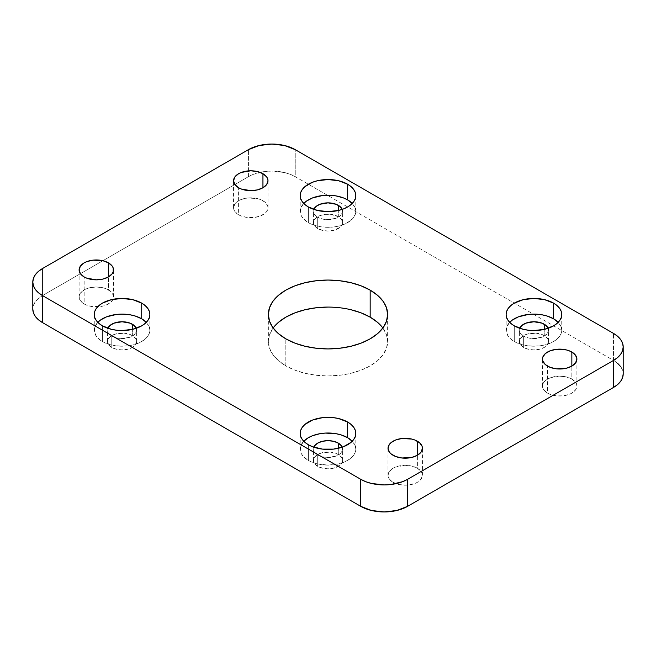 <?xml version="1.0" encoding="UTF-8"?>
<svg xmlns="http://www.w3.org/2000/svg" width="656" height="656" viewBox="0 0 656 656"><rect width="100%" height="100%" fill="white"/><g stroke="black" fill="none" stroke-linecap="round" stroke-linejoin="round"><path stroke-width="0.49" stroke-dasharray="3.28 2.46" d="M149.863 330.165A27.798 16.047 0 0 1 132.701 344.99A27.798 16.047 0 0 1 102.402 341.514L98.949 339.078L96.375 336.307L94.398 331.731L94.792 327.032L97.801 322.326A27.798 16.047 0 0 0 94.259 330.165A27.798 16.047 0 0 0 102.402 341.514L102.402 325.835L102.402 341.514L104.427 342.571L113.988 345.523L122.057 346.212L130.134 345.523L139.695 342.571L145.173 339.078L147.748 336.307L149.33 333.289L149.863 330.165L149.33 327.032L146.321 322.326A27.798 16.047 0 0 1 149.863 330.165L149.863 314.486M355.798 449.057A27.798 16.047 0 0 1 338.635 463.89A27.798 16.047 0 0 1 308.345 460.405L303.482 456.625L301.399 453.722L300.333 450.631L300.735 445.932L303.736 441.226A27.798 16.047 0 0 0 300.202 449.057A27.798 16.047 0 0 0 308.345 460.405L308.345 444.735L308.345 460.405L310.362 461.463L317.365 463.89L328 465.112L338.635 463.89L345.638 461.463L351.116 457.978L353.682 455.198L355.265 452.189L355.798 449.057L355.265 445.932L352.264 441.226A27.798 16.047 0 0 1 355.798 449.057L355.798 433.386M355.798 211.265A27.798 16.047 0 0 1 338.635 226.09A27.798 16.047 0 0 1 308.345 222.614L303.482 218.833L301.399 215.922L300.333 212.839L300.735 208.132L303.736 203.426A27.798 16.047 0 0 0 300.202 211.265A27.798 16.047 0 0 0 308.345 222.614L308.345 206.943L308.345 222.614L310.362 223.671L319.931 226.623L328 227.312L336.069 226.623L345.638 223.671L352.518 218.833L355.265 214.397L355.798 211.265L355.265 208.132L352.264 203.426A27.798 16.047 0 0 1 355.798 211.265L355.798 195.595M561.741 330.165A27.798 16.047 0 0 1 544.578 344.99A27.798 16.047 0 0 1 514.279 341.514L510.827 339.078L508.252 336.307L506.276 331.731L506.67 327.032L509.679 322.326A27.798 16.047 0 0 0 506.137 330.165A27.798 16.047 0 0 0 514.279 341.514L514.279 325.835L514.279 341.514L516.305 342.571L525.866 345.523L533.943 346.212L542.012 345.523L551.573 342.571L557.051 339.078L559.625 336.307L561.208 333.289L561.741 330.165L561.208 327.032L558.199 322.326A27.798 16.047 0 0 1 561.741 330.165L561.741 314.486M417.396 468.245A17.212 9.938 0 0 0 398.643 466.088A17.212 9.938 0 0 0 388.016 475.272A17.212 9.938 0 0 0 393.059 482.299L393.059 455.272L393.059 482.299L398.643 484.448L405.228 485.21L414.789 483.529L417.396 482.299L421.127 479.077L422.439 475.272L422.103 473.337L421.127 471.467L417.396 468.245L411.812 466.088L405.228 465.334L395.666 467.006L393.059 468.245L389.328 471.467L388.016 475.272L389.328 479.077L393.059 482.299A17.212 9.938 0 0 0 411.812 484.448A17.212 9.938 0 0 0 422.439 475.272A17.212 9.938 0 0 0 417.396 468.245L417.396 455.272L417.396 468.245M108.486 289.903A17.212 9.938 0 0 0 89.733 287.746A17.212 9.938 0 0 0 79.105 296.922A17.212 9.938 0 0 0 84.148 303.949L84.148 276.93L84.148 303.949L86.756 305.188L92.963 306.672L102.902 306.106L105.878 305.188L110.626 302.449L113.201 298.865L113.201 294.987L110.626 291.403L105.878 288.665L102.902 287.746L96.317 286.992L89.733 287.746L86.756 288.665L82.008 291.403L79.442 294.987L79.105 296.922L80.417 300.727L84.148 303.949A17.212 9.938 0 0 0 97.629 306.836A17.212 9.938 0 0 0 113.029 299.308A17.212 9.938 0 0 0 113.529 296.922A17.212 9.938 0 0 0 108.486 289.903L108.486 276.93L108.486 289.903M571.852 379.07A17.212 9.938 0 0 0 553.098 376.921A17.212 9.938 0 0 0 542.471 386.097A17.212 9.938 0 0 0 547.514 393.124L547.514 366.097L547.514 393.124L550.122 394.363L556.321 395.847L563.037 395.847L569.244 394.363L571.852 393.124L575.583 389.902L576.895 386.097L576.558 384.162L575.583 382.292L571.852 379.07L566.267 376.921L559.683 376.159L550.122 377.84L545.374 380.578L542.799 384.162L542.799 388.04L543.783 389.902L547.514 393.124A17.212 9.938 0 0 0 566.267 395.281A17.212 9.938 0 0 0 576.895 386.097A17.212 9.938 0 0 0 571.852 379.07L571.852 366.097L571.852 379.07M262.941 200.728A17.212 9.938 0 0 0 244.188 198.571A17.212 9.938 0 0 0 233.561 207.755A17.212 9.938 0 0 0 238.604 214.774L238.604 187.755L238.604 214.774L241.211 216.013L247.419 217.497L254.126 217.497L260.334 216.013L265.081 213.274L266.672 211.552L267.984 207.755L267.648 205.812L265.081 202.228L260.334 199.49L257.357 198.571L247.419 198.005L241.211 199.49L236.463 202.228L234.873 203.95L233.561 207.755L234.873 211.552L238.604 214.774A17.212 9.938 0 0 0 257.357 216.931A17.212 9.938 0 0 0 267.984 207.755A17.212 9.938 0 0 0 262.941 200.728L262.941 187.755L262.941 200.728M273.142 328A59.639 34.432 0 0 0 268.361 341.514A59.639 34.432 0 0 0 285.827 365.859L285.827 338.832L285.827 365.859L294.864 370.14L305.179 373.321L316.364 375.281L328 375.945L339.636 375.281L350.821 373.321L361.136 370.14L370.173 365.859L377.585 360.644L383.096 354.691L386.491 348.229L387.639 341.514L386.491 334.798L383.096 328.336L377.585 322.383M544.234 335.569A14.563 8.405 0 0 0 528.367 333.74A14.563 8.405 0 0 0 519.38 341.514A14.563 8.405 0 0 0 523.644 347.459L523.644 336.11A14.563 8.405 180 0 1 519.38 330.165A14.563 8.405 180 0 1 519.741 328.287L519.659 331.805L520.487 333.379L523.644 336.11L523.644 347.459A14.563 8.405 0 0 0 539.511 349.279A14.563 8.405 0 0 0 548.498 341.514A14.563 8.405 0 0 0 544.234 335.569L544.234 329.394L544.234 335.569L536.78 333.264L528.367 333.74L523.644 335.569L520.487 338.291L519.659 339.874L519.659 343.154L520.487 344.728L523.644 347.459L528.367 349.279L533.943 349.919L539.511 349.279L544.234 347.459L547.391 344.728L548.219 343.154L548.219 339.874L547.391 338.291L544.234 335.569M338.299 216.669A14.563 8.405 0 0 0 322.424 214.848A14.563 8.405 0 0 0 313.437 222.614A14.563 8.405 0 0 0 317.701 228.559L317.701 217.21A14.563 8.405 180 0 1 313.437 211.265A14.563 8.405 180 0 1 313.806 209.387L313.716 212.905L315.889 215.939L317.701 217.21L317.701 228.559A14.563 8.405 0 0 0 333.576 230.379A14.563 8.405 0 0 0 342.563 222.614A14.563 8.405 0 0 0 338.299 216.669L338.299 210.502L338.299 216.669L330.837 214.364L325.163 214.364L319.907 215.619L315.889 217.94L314.544 219.399L313.716 220.974L313.716 224.254L315.889 227.288L322.424 230.379L328 231.019L333.576 230.379L340.111 227.288L342.284 224.254L342.284 220.974L340.111 217.94L338.299 216.669M338.299 454.46A14.563 8.405 0 0 0 322.424 452.64A14.563 8.405 0 0 0 313.437 460.405A14.563 8.405 0 0 0 317.701 466.35L317.701 455.002A14.563 8.405 180 0 1 313.437 449.057A14.563 8.405 180 0 1 313.806 447.187L313.716 450.697L314.544 452.279L317.701 455.002L317.701 466.35A14.563 8.405 0 0 0 333.576 468.179A14.563 8.405 0 0 0 342.563 460.405A14.563 8.405 0 0 0 338.299 454.46L338.299 448.294L338.299 454.46L330.837 452.164L322.424 452.64L317.701 454.46L314.544 457.191L313.716 458.765L313.716 462.045L315.889 465.079L322.424 468.179L328 468.819L333.576 468.179L340.111 465.079L342.284 462.045L342.284 458.765L341.456 457.191L338.299 454.46M132.356 335.569A14.563 8.405 0 0 0 116.489 333.74A14.563 8.405 0 0 0 107.502 341.514A14.563 8.405 0 0 0 111.766 347.459L111.766 336.11A14.563 8.405 180 0 1 107.502 330.165A14.563 8.405 180 0 1 107.863 328.287L107.781 331.805L108.609 333.379L111.766 336.11L111.766 347.459A14.563 8.405 0 0 0 127.633 349.279A14.563 8.405 0 0 0 136.62 341.514A14.563 8.405 0 0 0 132.356 335.569L132.356 329.394L132.356 335.569L124.902 333.264L116.489 333.74L111.766 335.569L108.609 338.291L107.781 339.874L107.781 343.154L108.609 344.728L111.766 347.459L116.489 349.279L122.057 349.919L127.633 349.279L132.356 347.459L135.513 344.728L136.341 343.154L136.341 339.874L135.513 338.291L132.356 335.569M136.259 328.287A14.563 8.405 180 0 1 136.62 330.165A14.563 8.405 180 0 1 127.633 337.93A14.563 8.405 180 0 1 111.766 336.11L116.489 337.93L122.057 338.57L130.15 337.151L132.356 336.11L135.513 333.379L136.62 330.165L136.259 328.287M342.194 447.187A14.563 8.405 180 0 1 342.563 449.057A14.563 8.405 180 0 1 333.576 456.83A14.563 8.405 180 0 1 317.701 455.002L322.424 456.83L328 457.47L336.093 456.051L340.111 453.731L341.456 452.279L342.563 449.057L342.194 447.187M342.194 209.387A14.563 8.405 180 0 1 342.563 211.265A14.563 8.405 180 0 1 333.576 219.03A14.563 8.405 180 0 1 317.701 217.21L322.424 219.03L328 219.67L336.093 218.251L340.111 215.939L341.456 214.479L342.563 211.265L342.194 209.387M548.137 328.287A14.563 8.405 180 0 1 548.498 330.165A14.563 8.405 180 0 1 539.511 337.93A14.563 8.405 180 0 1 523.644 336.11L528.367 337.93L533.943 338.57L542.028 337.151L544.234 336.11L547.391 333.379L548.498 330.165L548.137 328.287M620.683 366.622L622.56 370.214L623.2 373.936A33.095 19.106 0 0 0 613.508 360.423L295.241 176.677A33.095 19.106 0 0 0 260.006 172.339A33.095 19.106 0 0 0 248.435 176.677L42.492 295.577A33.095 19.106 0 0 0 32.8 309.083L33.44 305.36L35.317 301.776L38.376 298.472L42.492 295.577L42.492 268.55L42.492 295.577L248.435 176.677L253.446 174.299L265.377 171.446L271.838 171.077L284.499 172.536L290.223 174.299L295.241 176.677L295.241 149.65L295.241 176.677L613.508 360.423L613.508 333.404L613.508 360.423L617.624 363.326M248.435 176.677L248.435 149.65L248.435 176.677M350.821 309.698L339.636 307.738L328 307.082M278.415 322.383L272.904 328.336L269.509 334.798L268.361 341.514L269.509 348.229L272.904 354.691L278.415 360.644L285.827 365.859A59.639 34.432 0 0 0 350.821 373.321A59.639 34.432 0 0 0 387.639 341.514A59.639 34.432 0 0 0 382.858 328M94.259 330.165L94.259 314.486M300.202 449.057L300.202 433.386M300.202 211.265L300.202 195.595M506.137 330.165L506.137 314.486M388.016 475.272L388.016 448.245M79.105 296.922L79.105 269.903M542.471 386.097L542.471 359.078M233.561 207.755L233.561 180.728M268.361 341.514L268.361 314.486M519.38 341.514L519.38 330.165M313.437 222.614L313.437 211.265M313.437 460.405L313.437 449.057M107.502 341.514L107.502 330.165M136.62 341.514L136.62 330.165M342.563 460.405L342.563 449.057M342.563 222.614L342.563 211.265M548.498 341.514L548.498 330.165M387.639 341.514L387.639 314.486M267.984 207.755L267.984 180.728M576.895 386.097L576.895 359.078M113.529 296.922L113.529 269.903M422.439 475.272L422.439 448.245"/><path stroke-width="0.98" d="M146.575 322.596L141.721 318.816L141.721 303.138A27.798 16.047 180 0 1 149.863 314.486A27.798 16.047 180 0 1 132.701 329.32A27.798 16.047 180 0 1 102.402 325.835L111.422 329.32L116.637 330.23L122.057 330.542L132.701 329.32L141.721 325.835L145.173 323.408L147.748 320.628L149.33 317.619L149.863 314.486L149.33 311.354L147.748 308.345L145.173 305.573L141.721 303.138L132.701 299.661L122.057 298.439L111.422 299.661L102.402 303.138L98.949 305.573L96.375 308.345L94.792 311.354L94.259 314.486L94.792 317.619L96.375 320.628L98.949 323.408L102.402 325.835A27.798 16.047 180 0 1 94.259 314.486A27.798 16.047 180 0 1 111.422 299.661A27.798 16.047 180 0 1 141.721 303.138L141.721 318.816A27.798 16.047 0 0 0 97.801 322.326M352.518 441.496L347.655 437.708L347.655 422.038A27.798 16.047 180 0 1 355.798 433.386A27.798 16.047 180 0 1 338.635 448.212A27.798 16.047 180 0 1 308.345 444.735L312.551 446.736L322.58 449.13L333.42 449.13L343.449 446.736L351.116 442.3L353.682 439.528L355.265 436.519L355.798 433.386L355.265 430.254L353.682 427.245L351.116 424.473L347.655 422.038L338.635 418.561L333.42 417.642L322.58 417.642L312.551 420.045L304.884 424.473L302.318 427.245L300.735 430.254L300.202 433.386L300.735 436.519L302.318 439.528L304.884 442.3L308.345 444.735A27.798 16.047 180 0 1 300.202 433.386A27.798 16.047 180 0 1 317.365 418.561A27.798 16.047 180 0 1 347.655 422.038L347.655 437.708A27.798 16.047 0 0 0 303.736 441.226M352.518 203.696L347.655 199.916L347.655 184.238A27.798 16.047 180 0 1 355.798 195.595A27.798 16.047 180 0 1 338.635 210.42A27.798 16.047 180 0 1 308.345 206.943L317.365 210.42L328 211.642L338.635 210.42L343.449 208.936L347.655 206.943L351.116 204.508L353.682 201.736L355.265 198.719L355.798 195.595L355.265 192.462L353.682 189.445L351.116 186.673L347.655 184.238L338.635 180.761L328 179.539L317.365 180.761L312.551 182.245L304.884 186.673L302.318 189.445L300.735 192.462L300.202 195.595L300.735 198.719L302.318 201.736L304.884 204.508L308.345 206.943A27.798 16.047 180 0 1 300.202 195.595A27.798 16.047 180 0 1 317.365 180.761A27.798 16.047 180 0 1 347.655 184.238L347.655 199.916A27.798 16.047 0 0 0 303.736 203.426M558.453 322.596L553.598 318.816L553.598 303.138A27.798 16.047 180 0 1 561.741 314.486A27.798 16.047 180 0 1 544.578 329.32A27.798 16.047 180 0 1 514.279 325.835L523.299 329.32L528.515 330.23L533.943 330.542L544.578 329.32L553.598 325.835L557.051 323.408L559.625 320.628L561.208 317.619L561.741 314.486L561.208 311.354L559.625 308.345L557.051 305.573L553.598 303.138L544.578 299.661L533.943 298.439L523.299 299.661L514.279 303.138L510.827 305.573L508.252 308.345L506.67 311.354L506.137 314.486L506.67 317.619L508.252 320.628L510.827 323.408L514.279 325.835A27.798 16.047 180 0 1 506.137 314.486A27.798 16.047 180 0 1 523.299 299.661A27.798 16.047 180 0 1 553.598 303.138L553.598 318.816A27.798 16.047 0 0 0 509.679 322.326M417.396 441.226L417.396 455.272L421.127 452.05L422.439 448.245L422.103 446.31L419.537 442.726L414.789 439.987L411.812 439.069L401.874 438.503L395.666 439.987L390.919 442.726L389.328 444.448L388.016 448.245A17.212 9.938 180 0 1 398.643 439.069A17.212 9.938 180 0 1 417.396 441.226A17.212 9.938 180 0 1 422.439 448.245A17.212 9.938 180 0 1 411.812 457.429A17.212 9.938 180 0 1 393.059 455.272A17.212 9.938 180 0 1 388.016 448.245L389.328 452.05L390.919 453.772L395.666 456.51L401.874 457.995L411.812 457.429L417.396 455.272L417.396 441.226M108.486 262.876L108.486 276.93L112.217 273.708L113.201 271.838L113.201 267.96L112.217 266.098L108.486 262.876L102.902 260.719L92.963 260.153L86.756 261.637L84.148 262.876L80.417 266.098L79.105 269.903A17.212 9.938 180 0 1 89.733 260.719A17.212 9.938 180 0 1 108.486 262.876A17.212 9.938 180 0 1 113.529 269.903A17.212 9.938 180 0 1 102.902 279.079A17.212 9.938 180 0 1 84.148 276.93A17.212 9.938 180 0 1 79.105 269.903L80.417 273.708L84.148 276.93L86.756 278.16L96.317 279.841L102.902 279.079L108.486 276.93L108.486 262.876M571.852 352.051L571.852 366.097L575.583 362.875L576.895 359.078L576.558 357.135L573.992 353.551L569.244 350.812L566.267 349.894L556.321 349.328L550.122 350.812L545.374 353.551L542.799 357.135L542.471 359.078A17.212 9.938 180 0 1 553.098 349.894A17.212 9.938 180 0 1 571.852 352.051A17.212 9.938 180 0 1 576.895 359.078A17.212 9.938 180 0 1 566.267 368.254A17.212 9.938 180 0 1 547.514 366.097A17.212 9.938 180 0 1 542.471 359.078L542.799 361.013L545.374 364.597L550.122 367.335L556.321 368.82L566.267 368.254L571.852 366.097L571.852 352.051M262.941 173.701L262.941 187.755L266.672 184.533L267.984 180.728L267.648 178.793L266.672 176.923L262.941 173.701L257.357 171.552L250.772 170.79L241.211 172.471L238.604 173.701L234.873 176.923L233.561 180.728A17.212 9.938 180 0 1 244.188 171.552A17.212 9.938 180 0 1 262.941 173.701A17.212 9.938 180 0 1 267.984 180.728A17.212 9.938 180 0 1 257.357 189.912A17.212 9.938 180 0 1 238.604 187.755A17.212 9.938 180 0 1 233.561 180.728L234.873 184.533L238.604 187.755L241.211 188.994L250.772 190.666L257.357 189.912L262.941 187.755L262.941 173.701M377.585 322.383L370.173 317.168L370.173 290.141A59.639 34.432 180 0 1 387.639 314.486A59.639 34.432 180 0 1 350.821 346.302A59.639 34.432 180 0 1 285.827 338.832L294.864 343.121L305.179 346.302L316.364 348.262L328 348.918L339.636 348.262L350.821 346.302L361.136 343.121L370.173 338.832L377.585 333.617L383.096 327.664L386.491 321.202L387.639 314.486L386.491 307.771L383.096 301.309L377.585 295.356L370.173 290.141L361.136 285.86L350.821 282.679L339.636 280.719L328 280.055L316.364 280.719L305.179 282.679L294.864 285.86L285.827 290.141L278.415 295.356L272.904 301.309L269.509 307.771L268.361 314.486L269.509 321.202L272.904 327.664L278.415 333.617L285.827 338.832A59.639 34.432 180 0 1 268.361 314.486A59.639 34.432 180 0 1 305.179 282.679A59.639 34.432 180 0 1 370.173 290.141L370.173 317.168A59.639 34.432 0 0 0 273.142 328M519.741 328.287A14.563 8.405 180 0 1 529.909 322.08A14.563 8.405 180 0 1 544.234 324.22L544.234 329.394L544.234 324.22A14.563 8.405 180 0 1 548.137 328.287M313.806 209.387A14.563 8.405 180 0 1 323.974 203.188A14.563 8.405 180 0 1 338.299 205.32L338.299 210.502L338.299 205.32A14.563 8.405 180 0 1 342.194 209.387M313.806 447.187A14.563 8.405 180 0 1 323.974 440.98A14.563 8.405 180 0 1 338.299 443.112L338.299 448.294L338.299 443.112A14.563 8.405 180 0 1 342.194 447.187M107.863 328.287A14.563 8.405 180 0 1 118.031 322.08A14.563 8.405 180 0 1 132.356 324.22L132.356 329.394L132.356 324.22A14.563 8.405 180 0 1 136.259 328.287M613.508 333.404L295.241 149.65L613.508 333.404L617.624 336.298L620.683 339.603L622.56 343.186L623.2 346.917L622.56 350.64L620.683 354.224L617.624 357.528L613.508 360.423L613.508 387.45L407.565 506.35L407.565 479.323L613.508 360.423L407.565 479.323L402.554 481.701L390.623 484.554L384.162 484.923L371.501 483.464L365.777 481.701L360.759 479.323L360.759 506.35L42.492 322.596L42.492 295.577L360.759 479.323L42.492 295.577L38.376 292.674L35.317 289.378L33.44 285.786L32.8 282.064L33.44 278.333L35.317 274.749L38.376 271.445L42.492 268.55L248.435 149.65L42.492 268.55A33.095 19.106 180 0 0 32.8 282.064A33.095 19.106 180 0 0 42.492 295.577L42.492 322.596L38.376 319.702L35.317 316.397L33.44 312.814L32.8 309.083A33.095 19.106 0 0 0 42.492 322.596L360.759 506.35A33.095 19.106 0 0 0 407.565 506.35L396.831 510.491L384.162 511.942L371.501 510.491L360.759 506.35L360.759 479.323A33.095 19.106 180 0 0 407.565 479.323L407.565 506.35L613.508 387.45A33.095 19.106 0 0 0 623.2 373.936L622.56 377.667L620.683 381.251L617.624 384.555L613.508 387.45L613.508 360.423A33.095 19.106 180 0 0 623.2 346.917A33.095 19.106 180 0 0 613.508 333.404M248.435 149.65L259.169 145.509L271.838 144.058L284.499 145.509L295.241 149.65A33.095 19.106 180 0 0 248.435 149.65M617.624 363.326L620.683 366.622M382.858 328A59.639 34.432 0 0 0 370.173 317.168L361.136 312.879L350.821 309.698M328 307.082L316.364 307.738L305.179 309.698L294.864 312.879L285.827 317.168L278.415 322.383M558.199 322.326A27.798 16.047 0 0 0 553.598 318.816L547.047 316.003L542.012 314.806L533.943 314.109L528.515 314.421L518.494 316.815L512.451 319.98L509.425 322.596M519.659 328.525L521.832 325.491L525.85 323.17L533.943 321.752L542.028 323.17L546.046 325.491L548.219 328.525M352.264 203.426A27.798 16.047 0 0 0 347.655 199.916L343.449 197.915L336.069 195.906L330.722 195.291L322.58 195.521L312.551 197.915L306.508 201.08L303.482 203.696M313.716 209.625L315.889 206.591L319.907 204.27L328 202.86L336.093 204.27L340.111 206.591L342.284 209.625M352.264 441.226A27.798 16.047 0 0 0 347.655 437.708L341.104 434.903L336.069 433.698L325.278 433.083L319.931 433.698L312.551 435.715L308.345 437.708L303.482 441.496M313.716 447.417L314.544 445.842L317.701 443.112L322.424 441.291L328 440.652L333.576 441.291L338.299 443.112L341.456 445.842L342.284 447.417M146.321 322.326A27.798 16.047 0 0 0 141.721 318.816L135.169 316.003L130.134 314.806L122.057 314.109L116.637 314.421L106.616 316.815L100.573 319.98L97.547 322.596M107.781 328.525L109.954 325.491L113.972 323.17L122.057 321.752L130.15 323.17L134.168 325.491L136.341 328.525M32.8 309.083L32.8 282.064M623.2 373.936L623.2 346.917"/></g></svg>
